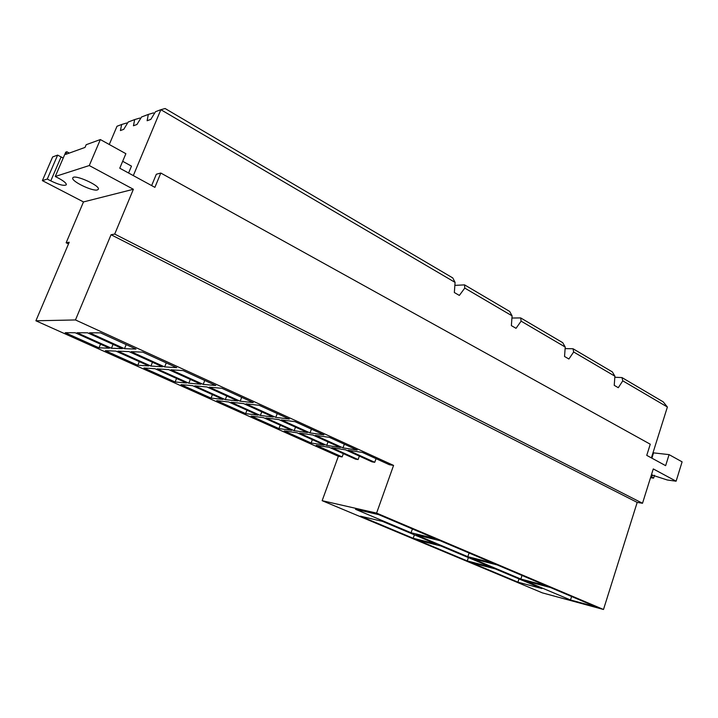 <?xml version="1.0" encoding="UTF-8"?>
<svg xmlns="http://www.w3.org/2000/svg" width="718" height="718" viewBox="0 0 718 718"><rect width="100%" height="100%" fill="white"/><g stroke="black" fill="none" stroke-linecap="round" stroke-linejoin="round"><path stroke-width="1.08" d="M522.022 575.468L520.846 579.04L472.453 558.631L497.206 564.931L546.138 585.7L520.846 579.04M469.078 552.995L467.822 556.683L416.036 534.838L440.071 540.681L492.53 562.948L467.822 556.683M468.387 557.581L467.247 560.929L417.903 540.25L440.816 545.958L490.762 567.005L467.247 560.929M311.118 443.006L284.247 430.944L297.01 432.757L324.177 444.998L311.118 443.006L312.357 439.676M312.824 435L340.332 447.476L326.717 445.393L299.496 433.107L312.824 435M315.426 435.368L329.356 437.343L357.196 450.06L342.98 447.879L315.426 435.368M326.717 445.393L328 441.884M342.98 447.879L344.335 444.182M278.979 428.583L251.103 416.081L263.506 417.652L291.688 430.351L278.979 428.583L280.253 425.2M278.871 419.599L307.43 432.55L294.165 430.701L265.92 417.957L278.871 419.599M281.402 419.922L294.945 421.637L323.89 434.848L310.023 432.918L281.402 419.922M294.165 430.701L295.493 427.138M310.023 432.918L311.415 429.158M245.646 413.622L216.728 400.653L228.719 401.963L257.977 415.157L245.646 413.622L246.956 410.193M243.59 403.597L273.271 417.059L260.383 415.462L231.052 402.224L243.59 403.597M246.041 403.866L259.162 405.302L289.264 419.043L275.784 417.373L246.041 403.866M260.383 415.462L261.756 411.836M275.784 417.373L277.229 413.55M211.056 398.104L181.026 384.642L192.568 385.674L222.975 399.379L211.056 398.104L212.411 394.622M206.901 386.957L237.766 400.958L225.299 399.63L194.82 385.871L206.901 386.957M209.261 387.164L221.925 388.303L253.257 402.61L240.198 401.218L209.261 387.164M225.299 399.63L226.726 395.95M240.198 401.218L241.697 397.332M175.138 381.994L143.941 368.002L154.989 368.729L186.608 382.981L175.138 381.994L176.547 378.449M168.721 369.635L200.843 384.211L188.843 383.179L157.143 368.873L168.721 369.635M170.983 369.788L183.126 370.587L215.768 385.494L203.185 384.408L170.983 369.788M188.843 383.179L190.315 379.436M203.185 384.408L204.738 380.459M137.811 365.256L105.375 350.698L115.885 351.102L148.779 365.929L137.811 365.256L139.274 361.648M128.953 351.596L162.412 366.772L150.924 366.063L117.931 351.174L128.953 351.596M131.107 351.676L142.676 352.125L176.709 367.661L164.655 366.916L131.107 351.676M150.924 366.063L152.449 362.258M164.655 366.916L166.262 362.895M411.073 532.747L355.518 509.313L378.655 514.618L435.045 538.554L411.073 532.747L412.401 528.942M413.191 538.276L360.427 516.17L382.532 521.403L436.032 543.948L413.191 538.276L414.394 534.829M517.92 582.154L471.663 562.777L495.232 568.889L541.973 588.58L517.92 582.154L518.988 578.905M99.003 347.835L65.239 332.694L75.157 332.739L109.423 348.185L99.003 347.835L100.511 344.173M111.452 348.257L77.086 332.748L87.497 332.793L122.374 348.616L111.452 348.257L113.04 344.38M124.51 348.688L89.526 332.802L100.457 332.856L135.98 349.065L124.51 348.688L126.18 344.595M348.185 450.249L362.455 452.457L389.273 464.699L393.572 465.408L75.462 319.95L111.048 234.732L637.189 502.403L603.497 609.483L542.35 592.871L322.14 500.679L338.366 456.298L342.145 456.917L316.207 445.286L329.311 447.314L355.5 459.125L358.102 459.556L331.86 447.709L345.529 449.836L372.032 461.853L374.742 462.302L348.185 450.249M111.048 234.732L114.709 234.077L133.386 189.283L89.274 165.544L100.349 139.552L86.196 144.704L85.029 147.423L65.715 154.379L66.837 151.758L65.751 152.153L55.259 176.484L58.795 178.333C64.028 181.178 66.532 183.332 66.316 184.777C64.279 186.15 59.091 184.849 50.772 180.864L47.28 179.051L57.628 155.115L63.211 158.032M47.28 179.051L42.371 180.631L52.638 156.937L57.628 155.115M97.433 189.911C92.694 191.688 70.768 181.062 72.796 177.929C73.828 173.747 100.673 185.738 98.312 189.283L97.433 189.911M511.934 318.038L520.676 317.921L562.741 342.692L565.237 347.054L521.115 321.152L520.676 317.921M512.087 315.857L464.779 288.089L464.564 284.875L509.672 311.441L512.087 315.857L511.369 325.622L516.027 328.323L521.115 321.152M565.237 347.054L564.536 356.487L568.889 359.009L573.664 351.999L573.027 348.751L612.355 371.915L614.904 376.205L573.664 351.999M565.12 348.607L573.027 348.751M614.904 376.205L614.231 385.333L618.297 387.693L622.784 380.836L621.976 377.578L663.199 401.856L667.39 407.025L622.784 380.836M614.823 377.255L621.976 377.578M653.048 452.591L653.551 452.87L651.89 458.165M653.551 452.87L669.077 454.629L682.1 461.845L676.114 481.204L667.282 479.992L651.423 474.84M654.502 475.262L653.604 478.116L650.867 476.626M669.077 454.629L665.64 465.659L646.747 455.365L650.266 444.218L160.805 173.038L154.891 187.353L119.762 168.209L125.874 153.688L100.349 139.552M151.642 185.585L156.336 174.241L160.805 173.038M464.564 284.875L454.871 285.378M455.086 282.398L160.859 109.683L165.104 108.517L452.753 277.92L455.086 282.398L454.341 292.522L459.341 295.421L464.779 288.089M133.315 175.596L160.859 109.683L155.501 111.712L150.825 119.385L147.118 120.741L148.339 114.413L153.481 112.897L154.442 113.453M667.39 407.025L651.388 457.887M148.339 114.413L141.518 116.998L136.967 124.474L133.44 125.767L134.688 119.574L139.777 118.066L140.584 118.533M134.688 119.574L128.181 122.033L123.765 129.321L120.409 130.559L121.674 124.492L126.709 122.993L127.373 123.37M121.674 124.492L117.007 126.251L109.271 144.489M122.67 161.29L131.475 166.127L128.585 173.02M66.837 151.758L69.296 153.087M653.604 478.116L650.526 477.703M676.114 481.204L653.281 468.926L642.511 503.264L637.189 502.403M114.709 234.077L642.511 503.264M89.274 165.544L55.259 176.484M42.371 180.631L83.485 201.929L66.146 242.774L69.215 242.226L35.9 320.784L338.366 456.298M133.386 189.283L83.485 201.929M68.488 243.932L66.146 242.774M603.497 609.483L376.591 513.101L393.572 465.408M343.339 453.641L342.145 456.917M359.35 456.101L358.102 459.556M376.044 458.658L374.742 462.302M376.591 513.101L322.14 500.679M75.462 319.95L35.9 320.784M596.245 606.961L570.496 599.979L525.181 580.871L550.509 587.548L596.245 606.961M571.609 596.505L570.496 599.979M50.772 180.864L61.084 156.964M652.447 474.93L651.756 477.138"/></g></svg>
